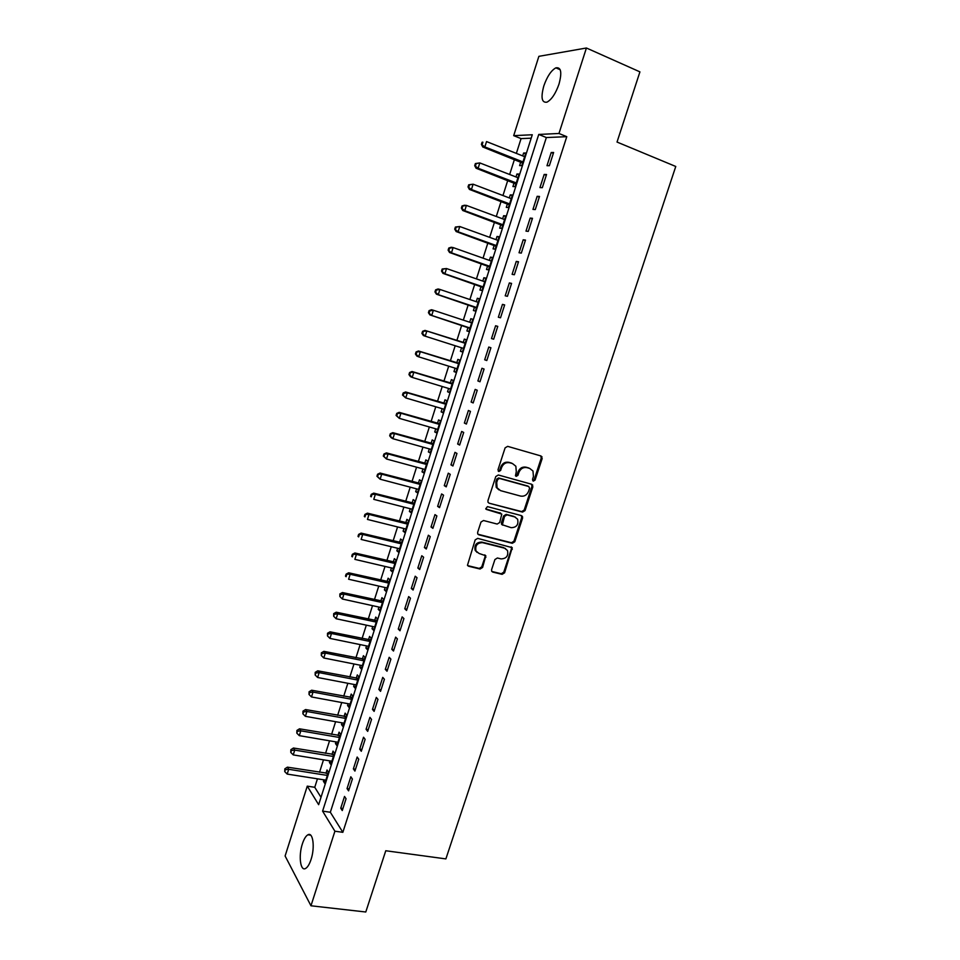 <?xml version="1.0" encoding="UTF-8"?>
<svg xmlns="http://www.w3.org/2000/svg" width="960" height="960" viewBox="0 0 960 960"><rect width="100%" height="100%" fill="white"/><g stroke="black" fill="none" stroke-linecap="round" stroke-linejoin="round"><path stroke-width="1.44" d="M533.34 481.116L535.092 480.06L542.172 458.532L541.008 455.976L507.66 446.352L505.104 447.864L498 469.716L498.852 471.516L500.628 470.448L501.552 467.628C503.208 463.752 505.92 462.12 509.676 462.756L512.472 463.548L515.856 466.236L516.288 471.756L515.46 475.752L516.204 476.352L517.968 475.284L518.88 472.488C520.536 468.636 523.224 467.016 526.932 467.628L529.692 468.408L532.98 471L533.436 476.556L532.524 479.352L533.34 481.116M532.716 480.696L534.18 479.592L541.248 458.088L540.744 455.892M498.216 471.096L499.776 469.98L500.688 467.172L501.552 467.628M515.58 475.92L517.08 474.816L518.004 472.02L518.88 472.488M302.388 843.84C303.984 838.992 305.82 835.968 307.908 834.792C313.008 831.6 315.132 847.404 311.052 859.476C309.444 864.312 307.62 867.312 305.556 868.476C300.336 871.632 298.38 855.648 302.388 843.84M543.804 85.992C547.116 76.512 551.148 70.464 555.876 67.848C561.084 66.96 562.128 72.372 559.008 84.072C555.648 93.588 551.64 99.612 546.972 102.156C541.74 102.996 540.684 97.608 543.804 85.992M491.604 569.652L491.676 571.176L492.792 572.1L502.104 574.344L504.6 572.796L512.244 547.68L477.708 538.368L475.164 539.916L467.472 565.284L468.636 566.256L480.072 569.016L482.592 567.468L485.832 555.78L479.04 553.452L475.968 550.92C475.032 545.568 477.228 542.808 482.556 542.652L504.576 548.184L507.504 550.548C508.548 555.888 506.4 558.672 501.06 558.9L497.412 557.988L494.916 559.536L491.604 569.652M566.772 136.68L546.348 137.544L330.336 812.256L342.852 832.32L566.772 136.68L558.972 133.476L538.74 134.448L322.596 811.128L334.908 831.216L310.968 905.784L285.108 855.996L307.272 786.144L318.648 804.696L532.284 134.76L513.696 135.648L538.872 56.34L586.416 48L558.972 133.476M342.852 832.32L334.908 831.216M586.416 48L639.924 71.868L617.028 142.056L675.768 166.476L445.884 858.9L385.764 850.752L365.784 912L310.968 905.784M522.564 512.1L525.06 510.576L532.872 486.78L531.708 484.26L498.336 474.996L495.792 476.532L487.932 500.664L488.04 502.296L489.156 503.208L522.564 512.1L521.676 511.584L524.172 510.06L531.984 486.3L531.552 484.212M522.576 518.112L514.8 541.776L512.304 543.3L478.86 534.816L477.72 533.88L477.648 532.308L480.984 522.048L483.528 520.512L497.172 524.052L499.692 522.516L501.804 514.104L486.504 509.472L485.712 508.836L487.428 506.616L521.4 515.616L522.468 516.468L522.576 518.112L521.7 517.584L513.924 541.212L514.8 541.776M347.04 788.58L348.588 790.86L352.392 779.016L350.832 776.772L347.04 788.58L349.212 788.916M359.712 749.124L361.296 751.272L365.136 739.332L363.528 737.232L359.712 749.124L361.872 749.484M372.468 709.38L374.112 711.396L377.964 699.372L376.308 697.404L372.468 709.38L374.628 709.776M385.308 669.36L387.012 671.232L390.9 659.124L389.184 657.3L385.308 669.36L387.468 669.792M398.256 629.052L399.996 630.768L403.92 618.576L402.156 616.896L398.256 629.052L400.404 629.508M411.288 588.444L413.088 590.028L417.036 577.74L415.212 576.216L411.288 588.444L413.436 588.936M424.416 547.548L426.276 548.988L430.248 536.616L428.364 535.224L424.416 547.548L426.564 548.076M437.628 506.364L439.548 507.636L443.556 495.18L441.624 493.944L437.628 506.364L439.788 506.916M450.948 464.868L452.928 465.996L456.96 453.444L454.968 452.352L450.948 464.868L453.096 465.456M464.364 423.06L466.404 424.044L470.46 411.396L468.408 410.472L464.364 423.06L466.512 423.696M477.888 380.964L479.976 381.78L484.068 369.048L481.956 368.268L477.888 380.964L480.024 381.624M497.772 326.376L495.6 325.752L491.496 338.544L493.656 339.204L497.772 326.376M511.584 283.392L509.352 282.936L505.212 295.812L507.432 296.316L511.584 283.392M525.492 240.084L523.2 239.784L519.036 252.768L521.304 253.104L525.492 240.084M539.508 196.452L537.156 196.32L532.956 209.4L535.284 209.568L539.508 196.452M553.62 152.484L551.208 152.532L546.984 165.696L549.372 165.708L553.62 152.484M546.552 174.504L544.164 174.468L539.952 187.584L542.316 187.68L546.552 174.504M532.488 218.304L530.16 218.1L525.984 231.12L528.288 231.384L532.488 218.304M518.52 261.768L516.264 261.396L512.112 274.332L514.356 274.752L518.52 261.768M504.66 304.92L502.464 304.38L498.348 317.22L500.52 317.796L504.66 304.92M484.68 359.796L486.804 360.54L490.908 347.748L488.772 347.052L484.68 359.796L486.816 360.468M471.12 402.048L473.172 402.948L477.252 390.264L475.176 389.4L471.12 402.048L473.256 402.696M457.644 444L459.648 445.056L463.704 432.456L461.676 431.448L457.644 444L459.792 444.612M444.276 485.652L446.232 486.852L450.24 474.348L448.284 473.184L444.276 485.652L446.424 486.228M431.016 526.992L432.9 528.348L436.884 515.928L434.976 514.62L431.016 526.992L433.164 527.532M417.84 568.032L419.664 569.544L423.624 557.22L421.776 555.756L417.84 568.032L419.988 568.548M404.76 608.784L406.536 610.44L410.46 598.2L408.672 596.592L404.76 608.784L406.908 609.264M391.764 649.248L393.492 651.036L397.392 638.892L395.652 637.14L391.764 649.248L393.924 649.692M378.876 689.412L380.544 691.344L384.42 679.284L382.74 677.388L378.876 689.412L381.036 689.82M366.072 729.288L367.692 731.364L371.544 719.388L369.912 717.36L366.072 729.288L368.232 729.672M353.364 768.888L354.924 771.096L358.752 759.204L357.168 757.032L353.364 768.888L355.524 769.236M340.74 808.2L342.264 810.552L346.056 798.744L344.52 796.44L340.74 808.2L342.912 808.524M317.448 778.824L314.76 787.296L307.272 786.144M531.192 138.18L521.064 138.612L516.36 153.396M514.44 159.456L509.652 174.504M507.756 180.444L502.968 195.528M501.108 201.36L496.296 216.48M494.484 222.204L489.66 237.36M487.872 242.976L483.048 258.156M481.296 263.664L476.448 278.892M474.732 284.28L469.884 299.544M468.204 304.836L463.332 320.124M461.688 325.308L456.828 340.608M455.184 345.744L450.348 360.96M448.692 366.168L443.904 381.24M442.224 386.508L437.472 401.436M435.78 406.788L431.076 421.572M429.348 426.984L424.692 441.636M422.952 447.12L418.332 461.628M416.568 467.172L411.996 481.548M410.208 487.164L405.684 501.408M403.872 507.084L399.396 521.196M397.56 526.944L393.12 540.912M391.272 546.72L386.868 560.556M385.008 566.436L380.64 580.14M378.756 586.08L374.436 599.652M372.528 605.652L368.256 619.092M366.324 625.164L362.088 638.472M360.144 644.604L355.944 657.78M353.976 663.972L349.824 677.028M347.844 683.28L343.728 696.204M341.724 702.528L337.656 715.32M335.616 721.692L331.596 734.364M329.544 740.808L325.56 753.348M323.484 759.852L319.536 772.272M521.064 138.612L513.696 135.648M314.76 787.296L321 797.304M323.88 779.832L323.412 781.296L324.804 783.456L328.416 772.116L327.012 769.992L325.968 773.292M329.916 760.896L329.424 762.444L330.828 764.544L334.464 753.168L333.036 751.104L331.98 754.416M335.964 741.9L335.448 743.532L336.876 745.56L340.524 734.148L339.072 732.156L338.016 735.48M342.036 722.832L341.496 724.56L342.948 726.528L346.608 715.068L345.132 713.136L344.064 716.472M348.132 703.704L347.556 705.516L349.044 707.424L352.704 695.928L351.216 694.056L350.148 697.404M354.252 684.504L353.652 686.412L355.152 688.248L358.836 676.716L357.312 674.916L356.244 678.264M360.396 665.244L359.76 667.236L361.284 669.012L364.98 657.444L363.432 655.704L362.364 659.064M366.552 645.924L365.892 648L367.44 649.704L371.148 638.1L369.576 636.42L368.496 639.804M372.732 626.52L372.036 628.692L373.62 630.336L377.34 618.684L375.744 617.076L374.664 620.472M378.936 607.056L378.216 609.324L379.812 610.908L383.544 599.208L381.924 597.672L380.844 601.068M385.152 587.532L384.408 589.884L386.04 591.396L389.772 579.66L388.128 578.196L387.048 581.604M391.404 567.936L390.624 570.384L392.28 571.824L396.024 560.052L394.356 558.648L393.264 562.068M397.668 548.268L396.852 550.812L398.532 552.192L402.3 540.372L400.608 539.028L399.516 542.472M403.956 528.528L403.116 531.168L404.82 532.476L408.6 520.62L406.884 519.348L405.78 522.804M410.268 508.728L409.392 511.464L411.12 512.7L414.924 500.808L413.172 499.596L412.068 503.064M416.592 488.856L415.692 491.676L417.456 492.852L421.26 480.912L419.484 479.784L418.38 483.252M422.952 468.912L422.016 471.84L423.804 472.944L427.62 460.956L425.832 459.9L424.716 463.38M429.324 448.908L428.364 451.92L430.176 452.952L434.004 440.928L432.18 439.932L431.076 443.436M435.732 428.82L434.736 431.94L436.572 432.9L440.412 420.828L438.564 419.916L437.448 423.42M442.152 408.672L441.12 411.876L442.98 412.776L446.844 400.668L444.972 399.816L443.844 403.332M448.596 388.44L447.54 391.752L449.424 392.58L453.3 380.424L451.392 379.644L450.276 383.184M455.064 368.148L453.972 371.556L455.892 372.312L459.78 360.12L457.848 359.4L456.72 362.952M461.556 347.784L460.428 351.288L462.372 351.972L466.272 339.732L464.316 339.096L463.188 342.66M468.048 327.384L466.908 330.948L468.876 331.56L472.8 319.272L470.808 318.708L469.692 322.212M474.552 306.96L473.412 310.536L475.416 311.076L479.34 298.752L477.336 298.26L476.244 301.692M481.092 286.464L479.94 290.052L481.968 290.52L485.904 278.148L483.876 277.728L482.808 281.088M487.644 265.896L486.492 269.496L488.544 269.892L492.504 257.472L490.44 257.136L489.396 260.4M494.22 245.256L493.068 248.868L495.144 249.18L499.116 236.724L497.028 236.46L496.008 239.652M500.82 224.544L499.668 228.168L501.768 228.408L505.752 215.904L503.628 215.712L502.644 218.832M507.444 203.748L506.28 207.396L508.416 207.552L512.412 195.012L510.264 194.892L509.304 197.928M514.092 182.892L512.928 186.54L515.088 186.624L519.108 174.036L516.924 174L515.988 176.952M520.764 161.952L519.6 165.612L521.784 165.624L525.816 152.988L523.608 153.024L522.696 155.904M330.336 812.256L322.596 811.128M546.348 137.544L538.74 134.448M523.608 153.024L525.552 153.804M551.208 152.532L553.332 153.384M516.924 174L518.88 174.756M544.164 174.468L546.3 175.296M510.264 194.892L512.22 195.636M537.156 196.32L539.28 197.136M503.628 215.712L505.584 216.444M530.16 218.1L532.296 218.892M497.028 236.46L498.972 237.168M523.2 239.784L525.336 240.564M490.44 257.136L492.384 257.832M516.264 261.396L518.4 262.164M483.876 277.728L485.82 278.412M509.352 282.936L511.488 283.68M477.336 298.26L479.292 298.92M502.464 304.38L504.6 305.112M470.808 318.708L472.764 319.356M495.6 325.752L497.748 326.46M460.428 351.288L462.396 351.912M453.972 371.556L455.928 372.168M447.54 391.752L449.496 392.34M441.12 411.876L443.088 412.452M434.736 431.94L436.692 432.492M428.364 451.92L430.332 452.472M422.016 471.84L423.984 472.368M415.692 491.676L417.66 492.204M409.392 511.464L411.36 511.956M403.116 531.168L405.084 531.66M396.852 550.812L398.82 551.28M390.624 570.384L392.592 570.84M384.408 589.884L386.376 590.328M378.216 609.324L380.184 609.756M372.036 628.692L374.016 629.112M365.892 648L367.86 648.396M359.76 667.236L361.728 667.632M353.652 686.412L355.62 686.784M347.556 705.516L349.536 705.876M341.496 724.56L343.464 724.908M335.448 743.532L337.416 743.868M329.424 762.444L331.392 762.768M323.412 781.296L325.392 781.608M518.004 472.02C519.648 468.18 522.336 466.56 526.032 467.184L528.792 467.964M500.688 467.172C502.344 463.296 505.044 461.676 508.8 462.3L511.596 463.092M489.156 503.208L521.676 511.584M529.584 488.304L528.768 486.528L499.464 478.44L497.688 479.508L496.716 482.472L497.076 487.8L500.58 490.644L520.62 496.092C524.316 496.668 526.98 495.048 528.624 491.232L529.584 488.304M498.876 489.852L496.224 487.32L495.864 481.992L496.824 479.04L498.6 477.96L527.868 486.048M477.96 534.24L511.44 542.748L513.924 541.212M500.688 513.204L485.82 508.992M511.2 527.688C516.612 527.472 518.736 524.652 517.596 519.204L514.74 516.912L507.024 514.884L504.516 516.42L502.392 524.796L511.2 527.688M515.448 517.176L514.74 516.912M502.632 525.144L501.54 524.268L501.444 522.648L503.652 515.892L506.16 514.368L513.864 516.396M521.7 517.584L521.34 515.604M505.524 548.532L504.576 548.184M477.096 552.432L475.152 550.344C474.216 544.992 476.412 542.244 481.728 542.088L503.724 547.62M467.652 565.608L479.244 568.416L481.764 566.868L485.076 556.74L484.8 554.88M491.844 571.464L501.264 573.744L503.748 572.196L511.464 548.7L511.188 546.816M524.64 156.672L486.54 141.576L484.848 146.916L482.772 146.988L522.612 163.032M482.244 144.36L482.916 142.212L482.088 142.248L481.416 144.384L484.848 146.916L522.96 161.94M482.088 142.248L482.916 142.212M481.416 144.384L482.772 146.988M517.932 177.708L479.808 162.924L478.128 168.252L476.076 168.24L515.94 183.96M475.524 165.696L476.196 163.56L475.38 163.56L474.708 165.696L478.128 168.252L516.264 182.952M475.38 163.56L479.808 162.924L476.196 163.56M474.708 165.696L476.076 168.24M511.248 198.672L473.1 184.2L471.432 189.516L469.404 189.42L509.292 204.804M468.828 186.948L469.5 184.836L468.696 184.8L468.024 186.924L471.432 189.516L509.58 203.892M468.696 184.8L473.1 184.2L469.5 184.836M468.024 186.924L469.404 189.42M504.588 219.552L466.416 205.404L464.748 210.696L462.756 210.516L502.668 225.576M462.156 208.14L462.828 206.016L462.024 205.956L461.364 208.068L464.748 210.696L502.932 224.76M462.024 205.956L464.412 205.248L466.416 205.404L462.828 206.016M461.364 208.068L462.756 210.516M497.952 240.36L459.768 226.524L458.1 231.792L456.132 231.54L496.068 246.276M455.52 229.248L456.18 227.136L455.388 227.04L454.728 229.152L458.1 231.792L496.308 245.556M455.388 227.04L459.768 226.524L456.18 227.136M454.728 229.152L456.132 231.54M491.34 261.096L453.132 247.572L451.476 252.828L449.532 252.492L489.492 266.892M448.896 250.272L449.556 248.172L448.776 248.052L448.116 250.14L451.476 252.828L489.696 266.268M448.776 248.052L451.176 247.26L453.132 247.572L449.556 248.172M448.116 250.14L449.532 252.492M484.764 281.76L446.52 268.548L444.876 273.78L442.956 273.372L482.94 287.448M442.296 271.224L442.956 269.136L442.188 268.98L441.528 271.068L444.876 273.78L483.12 286.908M442.188 268.98L446.52 268.548L442.956 269.136M441.528 271.068L442.956 273.372M477.936 302.256L439.932 289.44L438.288 294.648L436.404 294.168L476.412 307.932M435.72 292.104L436.38 290.028L435.624 289.836L434.964 291.912L438.288 294.648L476.556 307.488M435.624 289.836L438.048 288.972L439.932 289.44L436.38 290.028M434.964 291.912L436.404 294.168M471.648 322.86L433.368 310.26L431.736 315.456L429.876 314.892L469.908 328.332M429.168 312.912L429.828 310.836L429.084 310.62L428.424 312.696L431.736 315.456L470.016 327.984M429.084 310.62L431.508 309.72L433.368 310.26L429.828 310.836M428.424 312.696L429.876 314.892M462.828 348.18L463.428 348.672M465.24 342.972L424.992 330.396L426.84 331.008L425.208 336.18L463.512 348.408M464.076 342.948L426.84 331.008L422.568 331.32L421.908 333.396L422.64 333.636L423.288 331.572M422.64 333.636L425.208 336.18L423.372 335.544L421.908 333.396M422.568 331.32L424.992 330.396M458.772 363.264L418.512 350.988L420.324 351.672L418.692 356.832L457.02 368.76M458.64 363.672L420.324 351.672L416.064 351.96L415.416 354.012L416.136 354.3L416.784 352.236M416.136 354.3L418.692 356.832L416.892 356.124L415.416 354.012M416.064 351.96L418.512 350.988M452.328 383.472L412.044 371.508L413.832 372.276L412.212 377.412L450.552 389.04M452.172 383.976L413.832 372.276L409.596 372.516L408.948 374.568L409.656 374.88L410.304 372.828M409.656 374.88L412.212 377.412L410.436 376.632L408.948 374.568M409.596 372.516L412.044 371.508M444.108 409.248L405.744 397.92L402.504 395.052L403.2 395.388L403.848 393.336L403.14 393L402.504 395.052M445.908 403.608L405.6 391.968L407.364 392.796L405.744 397.92L403.2 395.388M445.716 404.196L407.364 392.796L403.848 393.336M403.14 393L405.6 391.968M439.512 423.684L399.18 412.344L400.908 413.244L399.3 418.344L437.688 429.384M439.296 424.356L400.908 413.244L396.72 413.412L396.072 415.452L396.768 415.824L397.404 413.784M396.768 415.824L399.3 418.344L396.072 415.452M396.72 413.412L399.18 412.344M433.128 443.688L392.784 432.648L394.488 433.62L392.892 438.708L431.292 449.448M432.888 444.444L394.488 433.62L390.312 433.752L389.676 435.792L390.348 436.188L390.996 434.148M390.348 436.188L392.892 438.708L391.188 437.712L389.676 435.792M390.312 433.752L392.784 432.648M426.78 463.62L386.412 452.88L388.092 453.936L386.496 459L424.92 469.452M426.504 464.46L388.092 453.936L383.94 454.02L383.292 456.048L383.964 456.468L384.6 454.452M383.964 456.468L386.496 459L383.292 456.048M383.94 454.02L386.412 452.88M420.444 483.48L380.064 473.04L381.708 474.168L380.124 479.208L418.56 489.372M420.144 484.404L381.708 474.168L377.58 474.228L376.944 476.244L377.592 476.688L378.228 474.672M377.592 476.688L380.124 479.208L376.944 476.244M377.58 474.228L380.064 473.04M414.132 503.268L373.728 493.128L375.36 494.328L373.776 499.356L412.236 509.232M413.808 504.276L375.36 494.328L371.244 494.352L370.608 496.356L371.256 496.836L371.892 494.832M371.256 496.836L370.608 496.356M371.244 494.352L373.728 493.128M407.844 522.996L367.428 513.156L369.024 514.416L367.452 519.432L405.924 529.02M407.496 524.088L369.024 514.416L364.932 514.404L364.296 516.408L364.932 516.912L365.568 514.908M364.932 516.912L364.296 516.408M364.932 514.404L367.428 513.156M401.58 542.652L361.14 533.1L362.712 534.444L361.14 539.436L399.636 548.748M401.208 543.816L362.712 534.444L358.632 534.384L358.008 536.376L358.632 536.916L359.256 534.924M358.632 536.916L358.008 536.376M358.632 534.384L361.14 533.1M395.328 562.236L354.876 552.984L356.424 554.388L354.864 559.368L393.372 568.392M394.932 563.484L356.424 554.388L352.368 554.304L351.744 556.284L352.356 556.86L352.98 554.868M352.356 556.86L351.744 556.284M352.368 554.304L354.876 552.984M389.112 581.76L348.636 572.796L350.16 574.272L348.6 579.228L387.12 587.976M388.68 583.092L350.16 574.272L346.116 574.14L345.492 576.132L346.104 576.72L346.728 574.74M346.104 576.72L345.492 576.132M346.116 574.14L348.636 572.796M382.908 601.212L342.42 592.536L343.92 594.072L342.36 599.016L380.904 607.5M382.452 602.616L343.92 594.072L340.488 594.54L339.888 593.916L339.864 596.52L340.488 594.54M339.888 593.916L342.42 592.536M342.36 599.016L339.864 596.52M376.728 620.604L336.228 612.204L337.692 613.824L336.144 618.744L374.7 626.94M376.248 622.092L337.692 613.824L334.272 614.268L333.684 613.632L333.66 616.236L334.272 614.268M333.684 613.632L336.228 612.204M336.144 618.744L333.66 616.236M370.56 639.924L330.048 631.812L331.5 633.492L329.952 638.4L368.52 646.32M370.068 641.484L331.5 633.492L328.08 633.936L327.504 633.264L327.468 635.904L328.08 633.936M327.504 633.264L330.048 631.812M329.952 638.4L327.468 635.904M364.428 659.172L323.892 651.348L325.32 653.088L323.784 657.984L362.364 665.64M363.9 660.816L325.32 653.088L321.912 653.532L321.348 652.836L321.3 655.488L321.912 653.532M321.348 652.836L323.892 651.348M323.784 657.984L321.3 655.488M358.308 678.36L317.76 670.812L319.164 672.624L317.628 677.496L356.232 684.888M357.756 680.076L319.164 672.624L315.768 673.056L315.204 672.336L315.156 675.012L315.768 673.056M315.204 672.336L317.76 670.812M317.628 677.496L315.156 675.012M352.212 697.488L311.652 690.216L313.032 692.1L311.496 696.948L350.112 704.076M351.636 699.276L313.032 692.1L309.636 692.52L309.084 691.764L309.024 694.464L309.636 692.52M309.084 691.764L311.652 690.216M311.496 696.948L309.024 694.464M346.14 716.544L305.556 709.548L306.912 711.492L305.388 716.328L344.016 723.192M345.54 718.416L306.912 711.492L303.528 711.912L302.988 711.132L302.916 713.844L303.528 711.912M302.988 711.132L305.556 709.548M305.388 716.328L302.916 713.844M340.08 735.528L299.496 728.82L300.816 730.824L299.304 735.648L337.944 742.236M339.456 737.484L300.816 730.824L297.444 731.232L296.916 730.428L296.832 733.164L297.444 731.232M296.916 730.428L299.496 728.82M299.304 735.648L296.832 733.164M334.044 754.464L293.448 748.02L294.744 750.096L293.232 754.896L331.884 761.22M333.396 756.48L294.744 750.096L291.384 750.492L290.868 749.664L290.772 752.412L291.384 750.492M290.868 749.664L293.448 748.02M293.232 754.896L290.772 752.412M328.032 773.328L287.412 767.16L288.696 769.296L287.184 774.084L325.86 780.144M327.36 775.428L288.696 769.296L285.336 769.68L284.832 768.828L284.736 771.6L285.336 769.68M284.832 768.828L287.412 767.16M287.184 774.084L284.736 771.6M534.18 479.592L535.092 480.06M499.776 469.98L500.628 470.448M517.08 474.816L517.968 475.284M526.032 467.184L526.932 467.628M508.8 462.3L509.676 462.756M541.248 458.088L542.172 458.532M531.984 486.3L532.872 486.78M524.172 510.06L525.06 510.576M498.6 477.96L499.464 478.44M496.824 479.04L497.688 479.508M495.864 481.992L496.716 482.472M511.44 542.748L512.304 543.3M478.044 534.264L478.86 534.816M499.86 512.7L500.712 513.216M485.904 509.1L486.504 509.472M506.16 514.368L507.024 514.884M503.652 515.892L504.516 516.42M501.444 522.648L502.296 523.188M481.728 542.088L482.556 542.652M485.076 556.74L485.904 557.316M481.764 566.868L482.592 567.468M479.244 568.416L480.072 569.016M467.82 565.656L468.636 566.256M511.464 548.7L512.328 549.264M503.748 572.196L504.6 572.796M501.264 573.744L502.104 574.344M491.964 571.488L492.792 572.1M521.652 162.3L522.852 162.3M514.98 183.228L516.156 183.264M508.332 204.084L509.496 204.168M501.708 224.868L502.86 224.988M495.108 245.58L496.248 245.736M488.532 266.208L489.648 266.412M481.98 286.776L483.084 287.016M475.452 307.26L476.532 307.548M468.948 327.672L470.016 327.996M457.608 363.228L458.652 363.624M451.164 383.448L452.196 383.88M444.744 403.596L445.764 404.076M438.348 423.684L439.344 424.188M431.964 443.688L432.96 444.228M425.616 463.62L426.588 464.208M419.28 483.492L420.24 484.116M412.968 503.292L413.916 503.952M406.68 523.02L407.616 523.716M400.416 542.688L401.328 543.42M394.164 562.284L395.076 563.052M387.948 581.808L388.836 582.612M381.744 601.272L382.62 602.112M375.564 620.664L376.428 621.54M369.396 639.984L370.248 640.896M363.264 659.244L364.104 660.192M357.144 678.444L357.972 679.428M351.048 697.572L351.864 698.592M344.976 716.64L345.768 717.684M338.916 735.636L339.696 736.716M332.88 754.572L333.648 755.688M326.868 773.436L327.624 774.588M307.908 834.792L310.704 835.176M555.876 67.848L560.184 69.72M541.092 456.324L542.004 456.756M531.84 484.596L532.74 485.064M496.224 487.32L497.076 487.8M501.54 524.268L502.392 524.796M521.58 515.94L522.468 516.468M475.152 550.344L475.968 550.92M484.992 555.192L485.832 555.78M511.38 547.116L512.244 547.68"/></g></svg>
